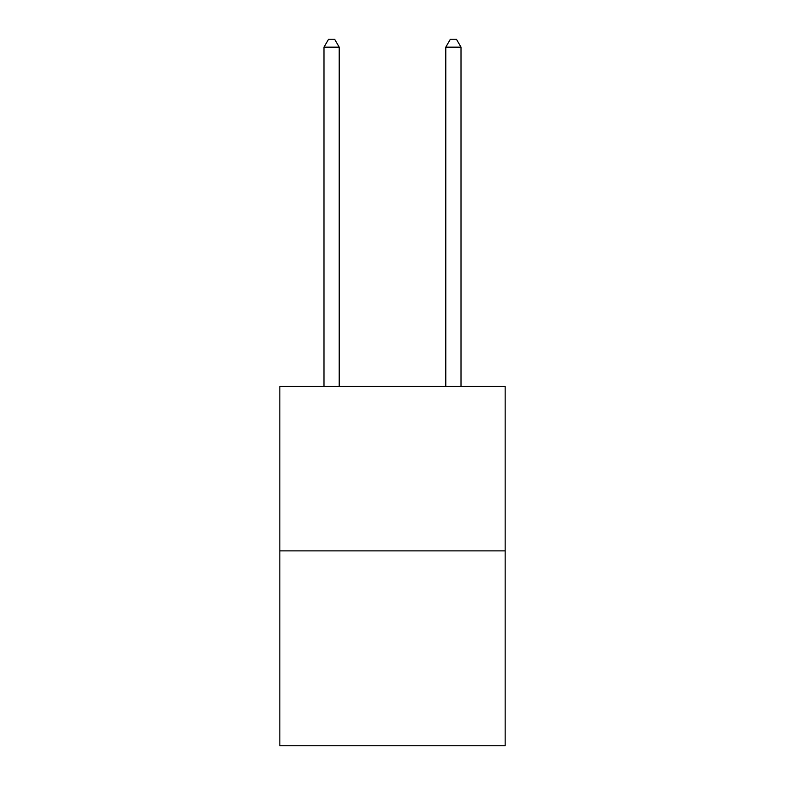 <?xml version="1.0" encoding="UTF-8"?>
<svg xmlns="http://www.w3.org/2000/svg" width="785" height="785" viewBox="0 0 785 785"><rect width="100%" height="100%" fill="white"/><g stroke="black" fill="none" stroke-linecap="round" stroke-linejoin="round"><path stroke-width="1.18" d="M505.157 550.884L505.157 386.475L279.843 386.475L279.843 745.75L505.157 745.75L505.157 550.884L279.843 550.884M339.218 386.475L339.218 47.169L323.989 47.169L323.989 386.475M323.989 47.169L328.562 39.25L334.646 39.25L339.218 47.169M461.011 386.475L461.011 47.169L445.782 47.169L445.782 386.475M445.782 47.169L450.354 39.25L456.438 39.25L461.011 47.169"/></g></svg>
